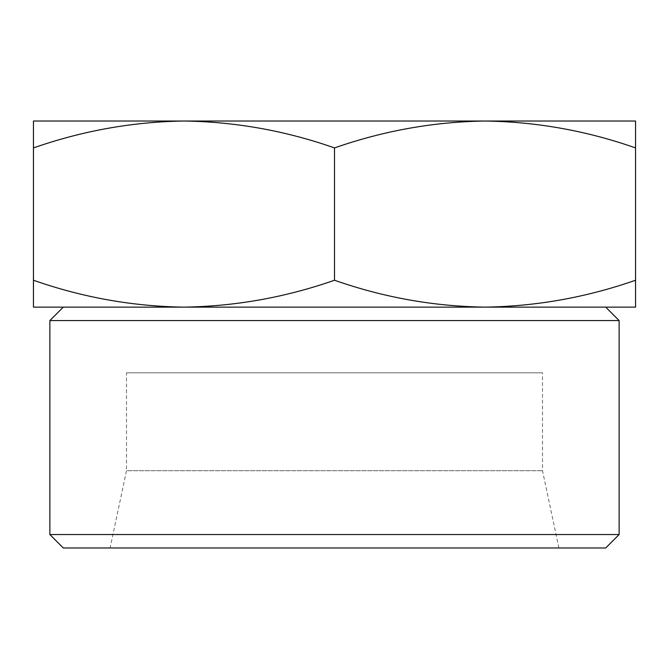 <?xml version="1.0" encoding="UTF-8"?>
<svg xmlns="http://www.w3.org/2000/svg" width="669" height="669" viewBox="0 0 669 669"><rect width="100%" height="100%" fill="white"/><g stroke="black" fill="none" stroke-linecap="round" stroke-linejoin="round"><path stroke-width="0.5" stroke-dasharray="3.35 2.51" d="M485.025 307.13C536.329 306.402 586.504 297.446 635.55 280.244L635.55 307.13L33.45 307.13L33.45 280.244C82.605 297.412 132.78 306.377 183.975 307.13C235.279 306.402 285.454 297.446 334.5 280.244C383.655 297.412 433.83 306.377 485.025 307.13M126.5 372.817L542.5 372.817L126.5 372.817L126.5 470.717L542.5 470.717L126.5 470.717L110.084 547.97L558.916 547.97L110.084 547.97M605.696 547.97L63.304 547.97M619.126 534.539L49.874 534.539M619.126 320.568L49.874 320.568M63.304 307.13L605.696 307.13L63.304 307.13M33.45 147.916L33.45 121.03L183.975 121.03C132.671 121.758 82.496 130.714 33.45 147.916L33.45 280.244M635.55 280.244L635.55 147.916C586.395 130.748 536.22 121.783 485.025 121.03C433.721 121.758 383.546 130.714 334.5 147.916C285.345 130.748 235.17 121.783 183.975 121.03L635.55 121.03L635.55 147.916M334.5 280.244L334.5 147.916M558.916 547.97L542.5 470.717L542.5 372.817"/><path stroke-width="1" d="M635.55 307.13L635.55 280.244C586.395 297.412 536.22 306.377 485.025 307.13L635.55 307.13M183.975 307.13L485.025 307.13C433.721 306.402 383.546 297.446 334.5 280.244C285.345 297.412 235.17 306.377 183.975 307.13C132.671 306.402 82.496 297.446 33.45 280.244L33.45 307.13L183.975 307.13M49.874 534.539L63.304 547.97L605.696 547.97L619.126 534.539L619.126 320.568L49.874 320.568L49.874 534.539L619.126 534.539M63.304 307.13L49.874 320.568M33.45 280.244L33.45 147.916C82.605 130.748 132.78 121.783 183.975 121.03C235.279 121.758 285.454 130.714 334.5 147.916C383.655 130.748 433.83 121.783 485.025 121.03C536.329 121.758 586.504 130.714 635.55 147.916L635.55 121.03L33.45 121.03L33.45 147.916M334.5 280.244L334.5 147.916M635.55 280.244L635.55 147.916M605.696 307.13L619.126 320.568"/></g></svg>
